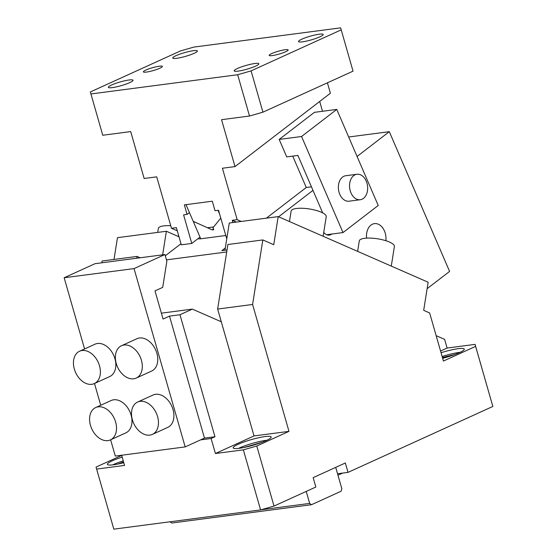 <?xml version="1.0" encoding="UTF-8"?>
<svg xmlns="http://www.w3.org/2000/svg" width="557" height="557" viewBox="0 0 557 557"><rect width="100%" height="100%" fill="white"/><g stroke="black" fill="none" stroke-linecap="round" stroke-linejoin="round"><path stroke-width="0.84" d="M101.813 262.8L102.098 261.003L137.043 256.422L140.134 257.78M114.011 259.444L117.464 237.672L166.383 231.259L162.644 254.828M166.383 231.259L178.992 236.781M157.728 232.394L158.348 228.467A17.775 4.936 9 0 1 163.64 225.884A17.775 4.936 9 0 1 170.748 225.724M214.967 436.744L204.482 438.115L169.495 316.111L179.981 314.74L214.967 436.744L211.103 438.498L215.413 453.516L243.36 449.854L260.585 509.92L274.009 506.069L315.847 487.027L313.152 477.641L345.333 462.992L348.028 472.378L337.542 473.756L335.718 467.372M306.225 491.406L309.671 503.417L261.017 509.794M122.178 457.109A19.746 2.952 -16 0 0 107.417 464.364A19.746 2.952 -16 0 0 113.531 464.782A19.746 2.952 -16 0 0 123.779 462.693M123.257 460.862A19.746 2.952 -16 0 0 112.695 464.886M123.55 461.885L118.084 464.009M121.691 455.403L96.055 467.072L113.83 529.15L260.585 509.92M84.573 348.947L64.159 277.748L134.042 268.592L185.175 446.909L204.482 438.115M185.175 446.909L115.292 456.065L110.627 439.807M217.641 309.051L252.586 304.477L288.972 431.362L254.027 435.936L217.641 309.051L227.89 244.516L262.827 239.935L252.586 304.477M179.981 314.74L192.339 309.114L221.296 321.786M215.413 453.516L254.027 435.936M161.377 313.166L192.339 309.114M121.642 455.229L124.559 465.422L96.612 469.085M64.159 277.748L95.052 263.684L164.935 254.528L166.863 261.233L162.714 287.37L154.992 290.886L163.062 319.043L169.495 316.111M100.726 405.259L94.481 383.494M164.935 254.528L134.042 268.592M140.141 401.332A17.775 12.407 -114.5 0 0 137.621 402.05A17.775 12.407 -114.5 0 0 132.984 421.642A17.775 12.407 -114.5 0 0 149.833 435.121A17.775 12.407 -114.5 0 0 152.353 434.404A17.775 12.407 -114.5 0 0 156.99 414.819A17.775 12.407 -114.5 0 0 140.141 401.332M152.353 434.404L167.796 427.372A17.775 12.407 -114.5 0 0 172.433 407.787A17.775 12.407 -114.5 0 0 155.591 394.307A17.775 12.407 -114.5 0 0 153.071 395.017L137.621 402.05M98.213 406.833A17.775 12.407 -114.5 0 0 95.693 407.55A17.775 12.407 -114.5 0 0 91.056 427.135A17.775 12.407 -114.5 0 0 107.898 440.615A17.775 12.407 -114.5 0 0 110.418 439.898A17.775 12.407 -114.5 0 0 115.055 420.312A17.775 12.407 -114.5 0 0 98.213 406.833M110.418 439.898L125.868 432.866A17.775 12.407 -114.5 0 0 130.505 413.28A17.775 12.407 -114.5 0 0 113.663 399.801A17.775 12.407 -114.5 0 0 111.142 400.518L95.693 407.55M133.687 378.809A17.775 12.407 -114.5 0 0 136.2 378.092A17.775 12.407 -114.5 0 0 140.844 358.506A17.775 12.407 -114.5 0 0 123.995 345.027A17.775 12.407 -114.5 0 0 121.475 345.744A17.775 12.407 -114.5 0 0 116.838 365.329A17.775 12.407 -114.5 0 0 133.687 378.809M136.2 378.092L151.65 371.066A17.775 12.407 -114.5 0 0 156.287 351.474A17.775 12.407 -114.5 0 0 139.445 337.995A17.775 12.407 -114.5 0 0 136.925 338.712L121.475 345.744M91.752 384.309A17.775 12.407 -114.5 0 0 94.272 383.592A17.775 12.407 -114.5 0 0 98.909 364A17.775 12.407 -114.5 0 0 82.067 350.52A17.775 12.407 -114.5 0 0 79.547 351.237A17.775 12.407 -114.5 0 0 74.91 370.823A17.775 12.407 -114.5 0 0 91.752 384.309M94.272 383.592L109.722 376.56A17.775 12.407 -114.5 0 0 114.359 356.967A17.775 12.407 -114.5 0 0 97.51 343.488A17.775 12.407 -114.5 0 0 94.996 344.205L79.547 351.237M211.103 438.498L200.624 439.877M243.36 449.854L256.784 446.011L274.009 506.069M288.972 431.362L256.784 446.011M239.315 448.294A19.746 2.952 -16 0 0 260.189 442.982A19.746 2.952 -16 0 0 271.175 436.994A19.746 2.952 -16 0 0 265.062 436.577A19.746 2.952 -16 0 0 244.189 441.896A19.746 2.952 -16 0 0 233.202 447.884A19.746 2.952 -16 0 0 239.315 448.294M266.97 440.232A19.746 2.952 -16 0 0 266.135 440.329A19.746 2.952 -16 0 0 238.487 448.399M261.936 442.342A12.839 1.922 -16 0 0 261.63 442.383L243.875 447.522M169.982 521.791L171.73 523.023L311.495 504.712L341.1 491.232L341.852 488.768L337.542 473.756M309.671 503.417L311.495 504.712M224.958 250.218L229.275 223.016L278.194 216.603L428.145 282.232L423.682 310.34L429.642 312.95L443.435 361.04L475.615 346.391L475.065 344.379L492.841 406.457L475.615 346.391M289.466 221.54L291.13 211.068A17.775 4.936 9 0 1 296.415 208.485A17.775 4.936 9 0 1 315.861 210.344A17.775 4.936 9 0 1 326.235 216.638L323.123 236.265M357.622 251.367L359.286 240.896A17.775 4.936 9 0 1 364.57 238.312A17.775 4.936 9 0 1 384.024 240.171A17.775 4.936 9 0 1 394.398 246.473L391.279 266.1M278.194 216.603L273.738 244.711L262.827 239.935M348.028 472.378L492.841 406.457M342.652 473.081L337.967 475.218M475.065 344.379L447.111 348.041L444.625 339.38L436.159 335.676M447.111 348.041L440.566 351.021M442.655 358.318A19.746 2.952 -16 0 0 464.26 349.1A19.746 2.952 -16 0 0 458.146 348.682A19.746 2.952 -16 0 0 441.053 352.734M460.054 352.337A19.746 2.952 -16 0 0 459.226 352.435A19.746 2.952 -16 0 0 442.126 356.487M455.02 354.454L442.418 357.503M136.757 258.218L137.043 256.422M340.64 27.85L353.034 71.157L340.64 27.85L193.892 47.08L180.461 50.931L90.359 91.947L102.753 135.254L130.707 131.591L144.152 178.498L156.733 176.847L171.479 228.273L176.374 227.632L181.303 244.822L191.782 243.444L183.587 214.856L187.075 214.396L184.346 204.872L212.301 201.202L215.03 210.734L218.525 210.274L226.762 238.862M187.075 214.396L189.436 212.586L193.202 221.324L207.483 227.757L213.651 226.95L220.774 218.128M219.632 214.125L218.003 210.344M186.01 204.649L189.436 212.586M236.356 222.09L232.276 220.307L232.917 222.542M232.276 220.307L237.171 219.667L222.424 168.235L235.005 166.592L221.554 119.685L249.508 116.023L237.665 74.729L90.909 93.959M235.005 166.592L330.392 93.235L327.405 82.826M319.697 101.458L322.51 111.282M241.244 221.449L237.171 219.667M266.42 218.149L306.266 187.5L292.724 156.113M341.197 29.862L251.089 70.878L262.932 112.173L353.034 71.157M262.932 112.173L249.508 116.023M251.089 70.878L237.665 74.729M193.432 50.687A12.839 1.922 164 0 1 197.401 50.959A12.839 1.922 164 0 1 190.264 54.851A12.839 1.922 164 0 1 176.694 58.304A12.839 1.922 164 0 1 172.726 58.032A12.839 1.922 164 0 1 179.862 54.14A12.839 1.922 164 0 1 193.432 50.687M272.234 55.589A9.873 1.476 164 0 1 269.177 55.387A9.873 1.476 164 0 1 274.671 52.393A9.873 1.476 164 0 1 285.107 49.733A9.873 1.476 164 0 1 288.164 49.942A9.873 1.476 164 0 1 282.671 52.936A9.873 1.476 164 0 1 272.234 55.589M112.333 87.602A12.839 1.922 164 0 1 108.364 87.331A12.839 1.922 164 0 1 115.501 83.439A12.839 1.922 164 0 1 129.071 79.985A12.839 1.922 164 0 1 133.039 80.257A12.839 1.922 164 0 1 125.903 84.149A12.839 1.922 164 0 1 112.333 87.602M146.449 72.076A9.873 1.476 164 0 1 143.393 71.867A9.873 1.476 164 0 1 148.879 68.873A9.873 1.476 164 0 1 159.316 66.213A9.873 1.476 164 0 1 162.372 66.422A9.873 1.476 164 0 1 156.886 69.416A9.873 1.476 164 0 1 146.449 72.076M238.124 71.122A12.839 1.922 164 0 1 234.149 70.85A12.839 1.922 164 0 1 241.292 66.958A12.839 1.922 164 0 1 254.855 63.505A12.839 1.922 164 0 1 258.831 63.77A12.839 1.922 164 0 1 251.694 67.669A12.839 1.922 164 0 1 238.124 71.122M302.486 41.824A12.839 1.922 164 0 1 298.51 41.552A12.839 1.922 164 0 1 305.654 37.66A12.839 1.922 164 0 1 319.217 34.207A12.839 1.922 164 0 1 323.192 34.478A12.839 1.922 164 0 1 316.056 38.37A12.839 1.922 164 0 1 302.486 41.824M171.479 228.273L177.286 230.814M200.012 237.115L191.782 243.444M306.266 187.5L311.447 186.825M194.156 221.749L193.578 222.194L194.79 222.034L212.245 229.902L213.477 228.955M198.027 238.64A9.873 2.653 -23.3 0 0 200.736 238.793L193.578 222.194M200.736 238.793L225.759 235.507M212.245 229.902L213.797 229.693L212.969 227.785L220.321 218.692L220.913 218.616M220.83 218.302L220.321 218.692M301.553 136.5L279.189 139.431L314.413 112.34L336.776 109.416L301.553 136.5L343.001 232.575L378.224 205.484L336.776 109.416M357.469 199.476A12.839 8.989 82.5 0 0 360.275 199.726A12.839 8.989 82.5 0 0 367.669 187.806A12.839 8.989 82.5 0 0 359.738 174.515A12.839 8.989 82.5 0 0 356.94 174.264A12.839 8.989 82.5 0 0 349.538 186.184A12.839 8.989 82.5 0 0 357.469 199.476M360.275 199.726L349.093 201.188A12.839 8.989 -97.5 0 1 346.294 200.938A12.839 8.989 -97.5 0 1 338.44 188.997A12.839 8.989 -97.5 0 1 343.927 176.263A12.839 8.989 -97.5 0 1 345.758 175.734L356.94 174.264M326.66 234.713L343.001 232.575M322.691 212.885L297.904 155.438L286.723 156.9L279.189 139.431M323.728 232.429A9.873 6.914 82.5 0 0 329.333 235.096A9.873 6.914 82.5 0 0 331.819 234.037M427.115 288.693L449.59 271.412L389.301 131.675L348.675 137.001M366.583 238.131A13.828 9.685 -97.5 0 1 370.962 225.105A13.828 9.685 -97.5 0 1 374.443 223.622A13.828 9.685 -97.5 0 1 385.89 240.721M178.679 235.688L177.892 236.293M312.978 190.369L278.618 216.791M389.301 131.675L357.072 156.461M227.026 249.954L221.867 250.629L225.313 247.976M226.706 251.966L166.466 259.861M180.983 243.722L165.297 255.788"/></g></svg>
